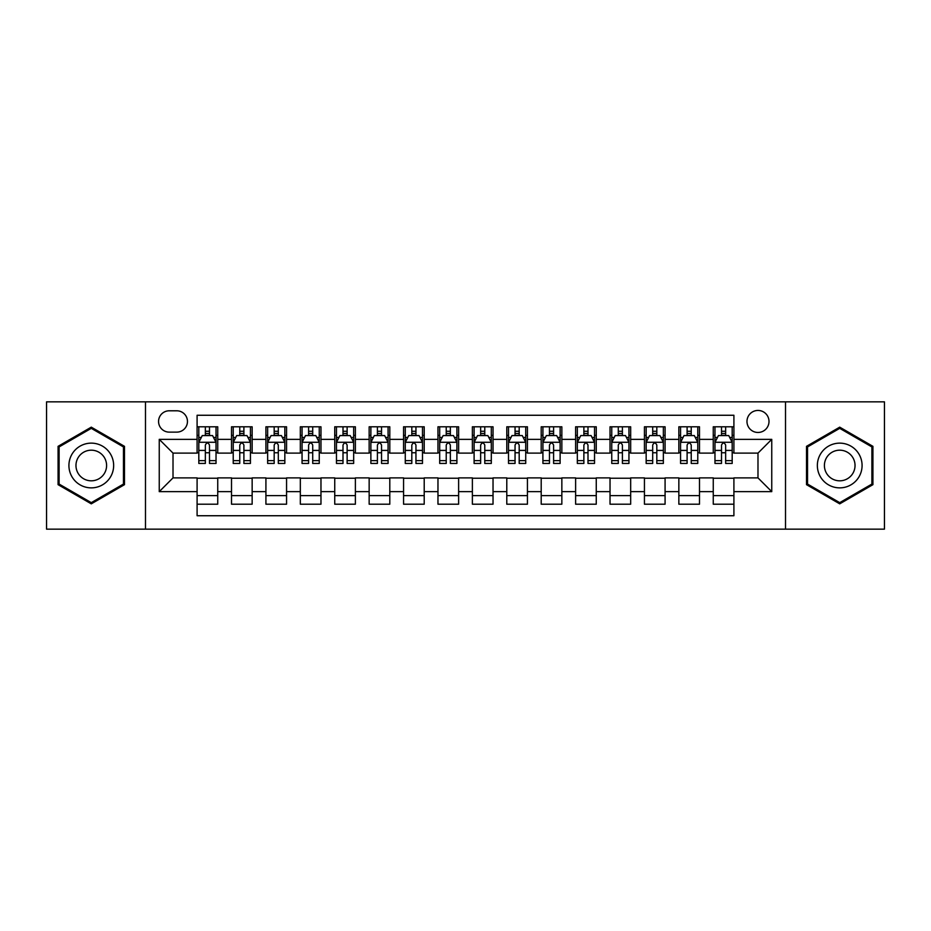 <?xml version="1.0" encoding="UTF-8"?>
<svg xmlns="http://www.w3.org/2000/svg" width="931" height="931" viewBox="0 0 931 931"><rect width="100%" height="100%" fill="white"/><g stroke="black" fill="none" stroke-linecap="round" stroke-linejoin="round"><path stroke-width="1.4" d="M757.985 410.443A11.009 11.009 0 0 0 746.976 421.452A11.009 11.009 0 0 0 757.985 432.461A11.009 11.009 0 0 0 769.006 421.452A11.009 11.009 0 0 0 757.985 410.443M785.52 529.157L884.45 529.157L884.45 401.843L785.52 401.843L785.52 529.157L145.48 529.157L145.48 401.843L46.55 401.843L46.55 529.157L145.48 529.157M733.907 426.794L713.262 426.794L713.262 439.351L699.495 439.351L699.495 453.118L713.262 453.118L713.262 439.351M699.495 439.351L699.495 426.794L678.85 426.794L678.85 439.351L665.083 439.351L665.083 453.118L678.85 453.118L678.85 439.351M665.083 439.351L665.083 426.794L644.438 426.794L644.438 439.351L630.671 439.351L630.671 453.118L644.438 453.118L644.438 439.351M630.671 439.351L630.671 426.794L610.026 426.794L610.026 439.351L596.259 439.351L596.259 453.118L610.026 453.118L610.026 439.351M596.259 439.351L596.259 426.794L575.614 426.794L575.614 439.351L561.847 439.351L561.847 453.118L575.614 453.118L575.614 439.351M561.847 439.351L561.847 426.794L541.202 426.794L541.202 439.351L527.435 439.351L527.435 453.118L541.202 453.118L541.202 439.351M527.435 439.351L527.435 426.794L506.79 426.794L506.79 439.351L493.034 439.351L493.034 453.118L506.79 453.118L506.79 439.351M493.034 439.351L493.034 426.794L472.378 426.794L472.378 439.351L458.622 439.351L458.622 453.118L472.378 453.118L472.378 439.351M458.622 439.351L458.622 426.794L437.966 426.794L437.966 439.351L424.21 439.351L424.21 453.118L437.966 453.118L437.966 439.351M424.21 439.351L424.21 426.794L403.565 426.794L403.565 439.351L389.798 439.351L389.798 453.118L403.565 453.118L403.565 439.351M389.798 439.351L389.798 426.794L369.153 426.794L369.153 439.351L355.386 439.351L355.386 453.118L369.153 453.118L369.153 439.351M355.386 439.351L355.386 426.794L334.741 426.794L334.741 439.351L320.974 439.351L320.974 453.118L334.741 453.118L334.741 439.351M320.974 439.351L320.974 426.794L300.329 426.794L300.329 439.351L286.562 439.351L286.562 453.118L300.329 453.118L300.329 439.351M286.562 439.351L286.562 426.794L265.917 426.794L265.917 439.351L252.15 439.351L252.15 453.118L265.917 453.118L265.917 439.351M252.15 439.351L252.15 426.794L231.505 426.794L231.505 453.118L217.738 453.118L217.738 426.794L197.093 426.794M197.093 504.206L217.738 504.206L217.738 477.882L231.505 477.882L231.505 504.206L252.15 504.206L252.15 477.882L265.917 477.882L265.917 491.649L252.15 491.649M265.917 491.649L265.917 504.206L286.562 504.206L286.562 477.882L300.329 477.882L300.329 491.649L286.562 491.649M300.329 491.649L300.329 504.206L320.974 504.206L320.974 477.882L334.741 477.882L334.741 491.649L320.974 491.649M334.741 491.649L334.741 504.206L355.386 504.206L355.386 477.882L369.153 477.882L369.153 491.649L355.386 491.649M369.153 491.649L369.153 504.206L389.798 504.206L389.798 477.882L403.565 477.882L403.565 491.649L389.798 491.649M403.565 491.649L403.565 504.206L424.21 504.206L424.21 477.882L437.966 477.882L437.966 491.649L424.21 491.649M437.966 491.649L437.966 504.206L458.622 504.206L458.622 477.882L472.378 477.882L472.378 491.649L458.622 491.649M472.378 491.649L472.378 504.206L493.034 504.206L493.034 477.882L506.79 477.882L506.79 491.649L493.034 491.649M506.79 491.649L506.79 504.206L527.435 504.206L527.435 477.882L541.202 477.882L541.202 491.649L527.435 491.649M541.202 491.649L541.202 504.206L561.847 504.206L561.847 477.882L575.614 477.882L575.614 491.649L561.847 491.649M575.614 491.649L575.614 504.206L596.259 504.206L596.259 477.882L610.026 477.882L610.026 491.649L596.259 491.649M610.026 491.649L610.026 504.206L630.671 504.206L630.671 477.882L644.438 477.882L644.438 491.649L630.671 491.649M644.438 491.649L644.438 504.206L665.083 504.206L665.083 477.882L678.85 477.882L678.85 491.649L665.083 491.649M678.85 491.649L678.85 504.206L699.495 504.206L699.495 477.882L713.262 477.882L713.262 491.649L699.495 491.649M169.221 432.124L176.797 432.124A10.672 10.672 0 0 0 187.457 421.452A10.672 10.672 0 0 0 176.797 410.792L169.221 410.792A10.672 10.672 0 0 0 158.561 421.452A10.672 10.672 0 0 0 169.221 432.124M785.52 401.843L145.48 401.843M733.907 439.351L733.907 415.261L197.093 415.261L197.093 453.118L173.015 453.118L173.015 477.882L197.093 477.882L197.093 515.739L733.907 515.739L733.907 477.882L757.985 477.882L757.985 453.118L733.907 453.118L733.907 439.351L771.752 439.351L771.752 491.649L733.907 491.649M197.093 491.649L159.248 491.649L159.248 439.351L197.093 439.351M713.262 491.649L713.262 504.206L733.907 504.206M197.093 435.394L198.815 435.394M205.355 435.394L209.487 435.394M216.027 435.394L217.738 435.394M197.093 452.769L198.815 452.769M205.355 452.769L209.487 452.769M216.027 452.769L217.738 452.769M197.093 478.231L217.738 478.231M197.093 495.606L217.738 495.606M231.505 452.769L233.227 452.769M239.767 452.769L243.899 452.769M250.439 452.769L252.15 452.769M231.505 435.394L233.227 435.394M239.767 435.394L243.899 435.394M250.439 435.394L252.15 435.394M231.505 478.231L252.15 478.231M231.505 495.606L252.15 495.606M265.917 478.231L286.562 478.231M265.917 495.606L286.562 495.606M265.917 435.394L267.639 435.394M274.18 435.394L278.311 435.394M284.839 435.394L286.562 435.394M265.917 452.769L267.639 452.769M274.18 452.769L278.311 452.769M284.839 452.769L286.562 452.769M300.329 478.231L320.974 478.231M300.329 495.606L320.974 495.606M300.329 435.394L302.051 435.394M308.592 435.394L312.711 435.394M319.252 435.394L320.974 435.394M300.329 452.769L302.051 452.769M308.592 452.769L312.711 452.769M319.252 452.769L320.974 452.769M334.741 478.231L355.386 478.231M334.741 495.606L355.386 495.606M334.741 435.394L336.463 435.394M343.004 435.394L347.123 435.394M353.664 435.394L355.386 435.394M334.741 452.769L336.463 452.769M343.004 452.769L347.123 452.769M353.664 452.769L355.386 452.769M369.153 478.231L389.798 478.231M369.153 495.606L389.798 495.606M369.153 435.394L370.875 435.394M377.404 435.394L381.535 435.394M388.076 435.394L389.798 435.394M369.153 452.769L370.875 452.769M377.404 452.769L381.535 452.769M388.076 452.769L389.798 452.769M403.565 478.231L424.21 478.231M403.565 495.606L424.21 495.606M403.565 435.394L405.276 435.394M411.816 435.394L415.948 435.394M422.488 435.394L424.21 435.394M403.565 452.769L405.276 452.769M411.816 452.769L415.948 452.769M422.488 452.769L424.21 452.769M437.966 478.231L458.622 478.231M437.966 495.606L458.622 495.606M437.966 435.394L439.688 435.394M446.228 435.394L450.36 435.394M456.9 435.394L458.622 435.394M437.966 452.769L439.688 452.769M446.228 452.769L450.36 452.769M456.9 452.769L458.622 452.769M472.378 478.231L493.034 478.231M472.378 495.606L493.034 495.606M472.378 435.394L474.1 435.394M480.64 435.394L484.772 435.394M491.312 435.394L493.034 435.394M472.378 452.769L474.1 452.769M480.64 452.769L484.772 452.769M491.312 452.769L493.034 452.769M506.79 478.231L527.435 478.231M506.79 495.606L527.435 495.606M506.79 435.394L508.512 435.394M515.052 435.394L519.184 435.394M525.724 435.394L527.435 435.394M506.79 452.769L508.512 452.769M515.052 452.769L519.184 452.769M525.724 452.769L527.435 452.769M541.202 478.231L561.847 478.231M541.202 495.606L561.847 495.606M541.202 435.394L542.924 435.394M549.465 435.394L553.596 435.394M560.125 435.394L561.847 435.394M541.202 452.769L542.924 452.769M549.465 452.769L553.596 452.769M560.125 452.769L561.847 452.769M575.614 478.231L596.259 478.231M575.614 495.606L596.259 495.606M575.614 435.394L577.336 435.394M583.877 435.394L587.996 435.394M594.537 435.394L596.259 435.394M575.614 452.769L577.336 452.769M583.877 452.769L587.996 452.769M594.537 452.769L596.259 452.769M610.026 478.231L630.671 478.231M610.026 495.606L630.671 495.606M610.026 435.394L611.748 435.394M618.289 435.394L622.408 435.394M628.949 435.394L630.671 435.394M610.026 452.769L611.748 452.769M618.289 452.769L622.408 452.769M628.949 452.769L630.671 452.769M644.438 478.231L665.083 478.231M644.438 495.606L665.083 495.606M644.438 435.394L646.161 435.394M652.689 435.394L656.821 435.394M663.361 435.394L665.083 435.394M644.438 452.769L646.161 452.769M652.689 452.769L656.821 452.769M663.361 452.769L665.083 452.769M678.85 478.231L699.495 478.231M678.85 495.606L699.495 495.606M678.85 435.394L680.561 435.394M687.101 435.394L691.233 435.394M697.773 435.394L699.495 435.394M678.85 452.769L680.561 452.769M687.101 452.769L691.233 452.769M697.773 452.769L699.495 452.769M713.262 478.231L733.907 478.231M713.262 495.606L733.907 495.606M713.262 435.394L714.973 435.394M721.513 435.394L725.645 435.394M732.185 435.394L733.907 435.394M713.262 452.769L714.973 452.769M721.513 452.769L725.645 452.769M732.185 452.769L733.907 452.769M173.015 453.118L159.248 439.351M173.015 477.882L159.248 491.649M771.752 439.351L757.985 453.118M771.752 491.649L757.985 477.882M91.285 503.846L124.486 484.667L124.486 446.333L91.285 427.154L58.083 446.333L58.083 484.667L91.285 503.846M872.917 446.333L839.715 427.154L806.514 446.333L806.514 484.667L839.715 503.846L872.917 484.667L872.917 446.333M209.487 431.262L205.355 431.262M216.027 460.636L209.487 460.636L209.487 463.44L216.027 463.44L216.027 442.446L212.582 435.568L202.26 435.568L198.815 442.446L198.815 463.44L205.355 463.44L205.355 460.636L198.815 460.636M198.815 442.446L198.815 426.794M216.027 442.446L216.027 426.794M205.355 435.568L205.355 426.794M209.487 426.794L209.487 435.568M209.487 460.636L209.487 445.03C208.113 442.376 206.729 442.376 205.355 445.03L205.355 460.636M91.285 443.133A22.367 22.367 0 0 0 68.917 465.5A22.367 22.367 0 0 0 91.285 487.867A22.367 22.367 0 0 0 113.652 465.5A22.367 22.367 0 0 0 91.285 443.133M91.285 450.185A15.315 15.315 0 0 0 75.97 465.5A15.315 15.315 0 0 0 91.285 480.815A15.315 15.315 0 0 0 106.6 465.5A15.315 15.315 0 0 0 91.285 450.185M123.462 484.073L91.285 502.647L59.107 484.073L59.107 446.927L91.285 428.353L123.462 446.927L123.462 484.073M820.351 454.316A22.367 22.367 0 0 0 828.532 484.865A22.367 22.367 0 0 0 859.092 476.684A22.367 22.367 0 0 0 850.899 446.135A22.367 22.367 0 0 0 820.351 454.316M826.46 457.843A15.315 15.315 0 0 0 832.058 478.767A15.315 15.315 0 0 0 852.982 473.157A15.315 15.315 0 0 0 847.373 452.233A15.315 15.315 0 0 0 826.46 457.843M871.893 446.927L871.893 484.073L839.715 502.647L807.538 484.073L807.538 446.927L839.715 428.353L871.893 446.927M243.899 431.262L239.767 431.262M250.439 460.636L243.899 460.636L243.899 463.44L250.439 463.44L250.439 442.446L246.994 435.568L236.672 435.568L233.227 442.446L233.227 463.44L239.767 463.44L239.767 460.636L233.227 460.636M233.227 442.446L233.227 426.794M250.439 442.446L250.439 426.794M239.767 435.568L239.767 426.794M243.899 426.794L243.899 435.568M243.899 460.636L243.899 445.03C242.526 442.376 241.141 442.376 239.767 445.03L239.767 460.636M278.311 431.262L274.18 431.262M284.839 460.636L278.311 460.636L278.311 463.44L284.839 463.44L284.839 442.446L281.406 435.568L271.084 435.568L267.639 442.446L267.639 463.44L274.18 463.44L274.18 460.636L267.639 460.636M267.639 442.446L267.639 426.794M284.839 442.446L284.839 426.794M274.18 435.568L274.18 426.794M278.311 426.794L278.311 435.568M278.311 460.636L278.311 445.03C276.926 442.376 275.553 442.376 274.18 445.03L274.18 460.636M312.711 431.262L308.592 431.262M319.252 460.636L312.711 460.636L312.711 463.44L319.252 463.44L319.252 442.446L315.818 435.568L305.496 435.568L302.051 442.446L302.051 463.44L308.592 463.44L308.592 460.636L302.051 460.636M302.051 442.446L302.051 426.794M319.252 442.446L319.252 426.794M308.592 435.568L308.592 426.794M312.711 426.794L312.711 435.568M312.711 460.636L312.711 445.03C311.338 442.376 309.965 442.376 308.592 445.03L308.592 460.636M347.123 431.262L343.004 431.262M353.664 460.636L347.123 460.636L347.123 463.44L353.664 463.44L353.664 442.446L350.219 435.568L339.896 435.568L336.463 442.446L336.463 463.44L343.004 463.44L343.004 460.636L336.463 460.636M336.463 442.446L336.463 426.794M353.664 442.446L353.664 426.794M343.004 435.568L343.004 426.794M347.123 426.794L347.123 435.568M347.123 460.636L347.123 445.03C345.75 442.376 344.377 442.376 343.004 445.03L343.004 460.636M381.535 431.262L377.404 431.262M388.076 460.636L381.535 460.636L381.535 463.44L388.076 463.44L388.076 442.446L384.631 435.568L374.309 435.568L370.875 442.446L370.875 463.44L377.404 463.44L377.404 460.636L370.875 460.636M370.875 442.446L370.875 426.794M388.076 442.446L388.076 426.794M377.404 435.568L377.404 426.794M381.535 426.794L381.535 435.568M381.535 460.636L381.535 445.03C380.162 442.376 378.789 442.376 377.404 445.03L377.404 460.636M415.948 431.262L411.816 431.262M422.488 460.636L415.948 460.636L415.948 463.44L422.488 463.44L422.488 442.446L419.043 435.568L408.721 435.568L405.276 442.446L405.276 463.44L411.816 463.44L411.816 460.636L405.276 460.636M405.276 442.446L405.276 426.794M422.488 442.446L422.488 426.794M411.816 435.568L411.816 426.794M415.948 426.794L415.948 435.568M415.948 460.636L415.948 445.03C414.574 442.376 413.201 442.376 411.816 445.03L411.816 460.636M450.36 431.262L446.228 431.262M456.9 460.636L450.36 460.636L450.36 463.44L456.9 463.44L456.9 442.446L453.455 435.568L443.133 435.568L439.688 442.446L439.688 463.44L446.228 463.44L446.228 460.636L439.688 460.636M439.688 442.446L439.688 426.794M456.9 442.446L456.9 426.794M446.228 435.568L446.228 426.794M450.36 426.794L450.36 435.568M450.36 460.636L450.36 445.03C448.986 442.376 447.613 442.376 446.228 445.03L446.228 460.636M484.772 431.262L480.64 431.262M491.312 460.636L484.772 460.636L484.772 463.44L491.312 463.44L491.312 442.446L487.867 435.568L477.545 435.568L474.1 442.446L474.1 463.44L480.64 463.44L480.64 460.636L474.1 460.636M474.1 442.446L474.1 426.794M491.312 442.446L491.312 426.794M480.64 435.568L480.64 426.794M484.772 426.794L484.772 435.568M484.772 460.636L484.772 445.03C483.398 442.376 482.014 442.376 480.64 445.03L480.64 460.636M519.184 431.262L515.052 431.262M525.724 460.636L519.184 460.636L519.184 463.44L525.724 463.44L525.724 442.446L522.279 435.568L511.957 435.568L508.512 442.446L508.512 463.44L515.052 463.44L515.052 460.636L508.512 460.636M508.512 442.446L508.512 426.794M525.724 442.446L525.724 426.794M515.052 435.568L515.052 426.794M519.184 426.794L519.184 435.568M519.184 460.636L519.184 445.03C517.811 442.376 516.426 442.376 515.052 445.03L515.052 460.636M553.596 431.262L549.465 431.262M560.125 460.636L553.596 460.636L553.596 463.44L560.125 463.44L560.125 442.446L556.691 435.568L546.369 435.568L542.924 442.446L542.924 463.44L549.465 463.44L549.465 460.636L542.924 460.636M542.924 442.446L542.924 426.794M560.125 442.446L560.125 426.794M549.465 435.568L549.465 426.794M553.596 426.794L553.596 435.568M553.596 460.636L553.596 445.03C552.211 442.376 550.838 442.376 549.465 445.03L549.465 460.636M587.996 431.262L583.877 431.262M594.537 460.636L587.996 460.636L587.996 463.44L594.537 463.44L594.537 442.446L591.104 435.568L580.781 435.568L577.336 442.446L577.336 463.44L583.877 463.44L583.877 460.636L577.336 460.636M577.336 442.446L577.336 426.794M594.537 442.446L594.537 426.794M583.877 435.568L583.877 426.794M587.996 426.794L587.996 435.568M587.996 460.636L587.996 445.03C586.623 442.376 585.25 442.376 583.877 445.03L583.877 460.636M622.408 431.262L618.289 431.262M628.949 460.636L622.408 460.636L622.408 463.44L628.949 463.44L628.949 442.446L625.504 435.568L615.182 435.568L611.748 442.446L611.748 463.44L618.289 463.44L618.289 460.636L611.748 460.636M611.748 442.446L611.748 426.794M628.949 442.446L628.949 426.794M618.289 435.568L618.289 426.794M622.408 426.794L622.408 435.568M622.408 460.636L622.408 445.03C621.035 442.376 619.662 442.376 618.289 445.03L618.289 460.636M656.821 431.262L652.689 431.262M663.361 460.636L656.821 460.636L656.821 463.44L663.361 463.44L663.361 442.446L659.916 435.568L649.594 435.568L646.161 442.446L646.161 463.44L652.689 463.44L652.689 460.636L646.161 460.636M646.161 442.446L646.161 426.794M663.361 442.446L663.361 426.794M652.689 435.568L652.689 426.794M656.821 426.794L656.821 435.568M656.821 460.636L656.821 445.03C655.447 442.376 654.074 442.376 652.689 445.03L652.689 460.636M691.233 431.262L687.101 431.262M697.773 460.636L691.233 460.636L691.233 463.44L697.773 463.44L697.773 442.446L694.328 435.568L684.006 435.568L680.561 442.446L680.561 463.44L687.101 463.44L687.101 460.636L680.561 460.636M680.561 442.446L680.561 426.794M697.773 442.446L697.773 426.794M687.101 435.568L687.101 426.794M691.233 426.794L691.233 435.568M691.233 460.636L691.233 445.03C689.859 442.376 688.486 442.376 687.101 445.03L687.101 460.636M725.645 431.262L721.513 431.262M732.185 460.636L725.645 460.636L725.645 463.44L732.185 463.44L732.185 442.446L728.74 435.568L718.418 435.568L714.973 442.446L714.973 463.44L721.513 463.44L721.513 460.636L714.973 460.636M714.973 442.446L714.973 426.794M732.185 442.446L732.185 426.794M721.513 435.568L721.513 426.794M725.645 426.794L725.645 435.568M725.645 460.636L725.645 445.03C724.271 442.376 722.898 442.376 721.513 445.03L721.513 460.636M231.505 491.649L217.738 491.649M231.505 439.351L217.738 439.351M215.934 442.272L198.908 442.272M198.815 437.454L201.317 437.454M213.525 437.454L216.027 437.454M205.355 450.418L198.815 450.418M216.027 450.418L209.487 450.418M209.487 433.45L205.355 433.45M250.346 442.272L233.309 442.272M233.227 437.454L235.718 437.454M247.937 437.454L250.439 437.454M239.767 450.418L233.227 450.418M250.439 450.418L243.899 450.418M243.899 433.45L239.767 433.45M284.758 442.272L267.721 442.272M267.639 437.454L270.13 437.454M282.349 437.454L284.839 437.454M274.18 450.418L267.639 450.418M284.839 450.418L278.311 450.418M278.311 433.45L274.18 433.45M319.17 442.272L302.133 442.272M302.051 437.454L304.542 437.454M316.761 437.454L319.252 437.454M308.592 450.418L302.051 450.418M319.252 450.418L312.711 450.418M312.711 433.45L308.592 433.45M353.582 442.272L336.545 442.272M336.463 437.454L338.954 437.454M351.173 437.454L353.664 437.454M343.004 450.418L336.463 450.418M353.664 450.418L347.123 450.418M347.123 433.45L343.004 433.45M387.994 442.272L370.957 442.272M370.875 437.454L373.366 437.454M385.585 437.454L388.076 437.454M377.404 450.418L370.875 450.418M388.076 450.418L381.535 450.418M381.535 433.45L377.404 433.45M422.406 442.272L405.369 442.272M405.276 437.454L407.778 437.454M419.997 437.454L422.488 437.454M411.816 450.418L405.276 450.418M422.488 450.418L415.948 450.418M415.948 433.45L411.816 433.45M456.807 442.272L439.781 442.272M439.688 437.454L442.19 437.454M454.398 437.454L456.9 437.454M446.228 450.418L439.688 450.418M456.9 450.418L450.36 450.418M450.36 433.45L446.228 433.45M491.219 442.272L474.193 442.272M474.1 437.454L476.602 437.454M488.81 437.454L491.312 437.454M480.64 450.418L474.1 450.418M491.312 450.418L484.772 450.418M484.772 433.45L480.64 433.45M525.631 442.272L508.594 442.272M508.512 437.454L511.003 437.454M523.222 437.454L525.724 437.454M515.052 450.418L508.512 450.418M525.724 450.418L519.184 450.418M519.184 433.45L515.052 433.45M560.043 442.272L543.006 442.272M542.924 437.454L545.415 437.454M557.634 437.454L560.125 437.454M549.465 450.418L542.924 450.418M560.125 450.418L553.596 450.418M553.596 433.45L549.465 433.45M594.455 442.272L577.418 442.272M577.336 437.454L579.827 437.454M592.046 437.454L594.537 437.454M583.877 450.418L577.336 450.418M594.537 450.418L587.996 450.418M587.996 433.45L583.877 433.45M628.867 442.272L611.83 442.272M611.748 437.454L614.239 437.454M626.458 437.454L628.949 437.454M618.289 450.418L611.748 450.418M628.949 450.418L622.408 450.418M622.408 433.45L618.289 433.45M663.279 442.272L646.242 442.272M646.161 437.454L648.651 437.454M660.87 437.454L663.361 437.454M652.689 450.418L646.161 450.418M663.361 450.418L656.821 450.418M656.821 433.45L652.689 433.45M697.691 442.272L680.654 442.272M680.561 437.454L683.063 437.454M695.282 437.454L697.773 437.454M687.101 450.418L680.561 450.418M697.773 450.418L691.233 450.418M691.233 433.45L687.101 433.45M732.092 442.272L715.066 442.272M714.973 437.454L717.475 437.454M729.683 437.454L732.185 437.454M721.513 450.418L714.973 450.418M732.185 450.418L725.645 450.418M725.645 433.45L721.513 433.45"/></g></svg>
